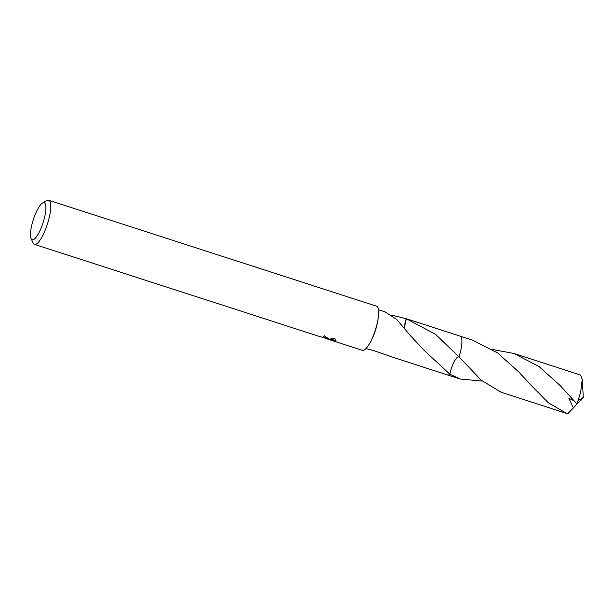 <?xml version="1.0" encoding="UTF-8"?>
<svg xmlns="http://www.w3.org/2000/svg" width="614" height="614" viewBox="0 0 614 614"><rect width="100%" height="100%" fill="white"/><g stroke="black" fill="none" stroke-linecap="round" stroke-linejoin="round"><path stroke-width="0.92" d="M42.635 202.942A19.479 5.104 107.9 0 1 43.072 202.743A19.479 5.104 107.9 0 1 44.162 218.991A19.479 5.104 107.9 0 1 33.309 239.675A19.479 5.104 107.9 0 1 31.107 238.623A19.479 5.104 107.9 0 1 33.333 219.643A19.479 5.104 107.9 0 1 42.635 202.942L46.887 200.571A23.186 6.079 107.9 0 1 47.408 200.325A23.186 6.079 107.9 0 1 48.729 200.248L376.643 306.209A23.186 6.079 107.9 0 1 378.362 317.016A23.186 6.079 107.9 0 1 370.096 342.581A23.186 6.079 107.9 0 1 363.703 350.264A23.186 6.079 107.9 0 1 362.383 350.341L332.604 340.716M319.948 336.618L325.796 338.168L323.555 336.48A23.186 6.079 -72.1 0 0 324.407 335.789L328.329 338.629L327.032 338.844L329.227 339.12L334.722 338.352L335.942 340.655L334.868 341.207M48.729 200.248A23.186 6.079 107.9 0 1 48.076 221.923A23.186 6.079 107.9 0 1 35.789 244.295A23.186 6.079 107.9 0 1 34.468 244.38A23.186 6.079 107.9 0 1 33.164 243.037L31.107 238.623M330.792 339.097L335.098 340.333L334.868 341.215L326.095 338.613L332.719 340.755M326.126 338.506L324.952 338.13M482.266 381.079L460.262 379.053L449.862 374.187A20.408 5.349 107.9 0 1 448.719 374.87A20.408 5.349 107.9 0 1 447.552 374.939L394.104 357.655A20.408 5.349 107.9 0 0 394.203 357.678L374.156 350.778L365.99 348.583M378.539 309.748L385.016 311.843L396.636 319.357L407.366 332.036A20.408 5.349 -72.1 0 1 407.305 332.343L424.113 350.371L449.862 374.195A20.408 5.349 107.9 0 1 448.727 374.878A20.408 5.349 107.9 0 1 447.452 374.908M390.918 314.967L406.253 318.727A20.408 5.349 107.9 0 1 406.353 318.743L435.556 334.346L459.019 356.88A20.408 5.349 107.9 0 0 460.101 336.104A20.416 5.349 107.9 0 1 460.093 353.196A20.416 5.349 107.9 0 1 459.026 356.872L481.322 380.258L501.277 392.308L566.684 413.437L548.233 402.692L530.534 384.763L519.114 372.268L497.739 353.058L472.818 340.202L407.473 319.096M373.243 350.694L372.468 350.678M324.384 335.812L326.211 337.147L325.973 338.03M328.137 338.03L327.262 337.961L327.032 338.844M326.095 338.613L326.333 337.715L327.247 338.007M335.098 340.325L335.935 340.133M406.253 318.727A13.608 3.569 -72.1 0 0 404.273 327.799M404.319 327.868L406.353 318.743M459.218 357.01C457.131 354.623 451.16 365.875 449.732 374.893M378.362 317.016L378.147 318.643A20.408 5.349 107.9 0 1 370.879 341.138L370.096 342.581M460.001 336.073A20.408 5.349 107.9 0 1 459.019 356.88M574.082 400.819L568.863 398.263L573.376 407.949L567.712 413.752L566.684 413.437M449.862 374.202A20.416 5.349 107.9 0 1 447.56 374.947A20.416 5.349 107.9 0 1 447.406 374.893M492.489 349.496L513.834 353.457L538.9 366.42L560.121 385.523L576.753 403.743L580.951 400.366L583.3 397.358L578.02 400.742A20.408 5.349 107.9 0 1 576.753 403.743M578.02 400.742L580.652 392.154L582.249 379.429L580.621 375.062L513.834 353.457M578.304 402.692L573.376 407.949M320.147 336.695L34.468 244.38M460.262 379.053L447.56 374.947M583.3 397.358L582.249 379.429"/></g></svg>
